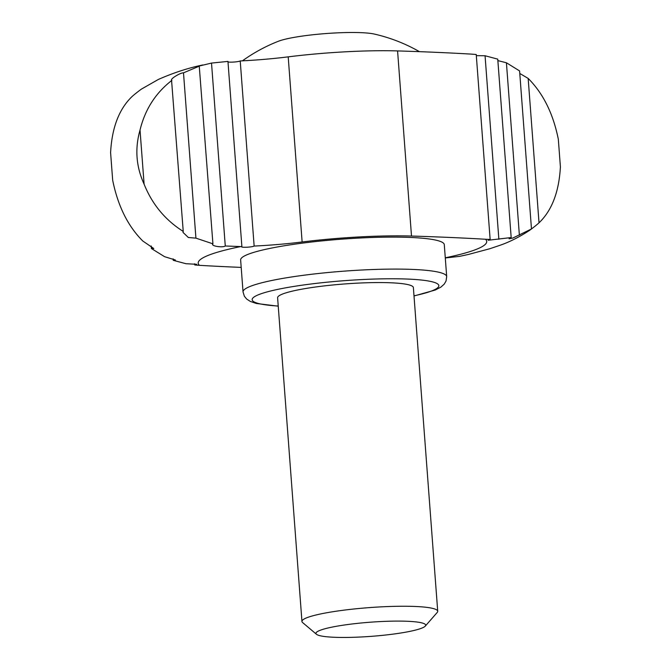 <?xml version="1.0" encoding="UTF-8"?>
<svg xmlns="http://www.w3.org/2000/svg" width="671" height="671" viewBox="0 0 671 671"><rect width="100%" height="100%" fill="white"/><g stroke="black" fill="none" stroke-linecap="round" stroke-linejoin="round"><path stroke-width="1.01" d="M199.555 66.043L183.502 72.845L195.924 238.138L212.925 243.833L199.245 66.018L211.516 63.074L225.271 245.989C223.107 247.884 210.182 246.081 212.925 243.833L212.657 244.403M183.502 72.845C180.407 72.569 169.033 79.564 171.885 80.369C155.647 92.917 145.028 109.474 140.029 130.04C134.745 148.626 136.104 166.668 144.097 184.148C152.149 204.269 165.2 220.029 183.242 231.436L171.541 79.992M241.191 267.394A850.937 109.558 -4.3 0 1 199.472 265.339L194.766 264.97L196.729 264.299L185.942 263.711L173.244 260.314L173.126 258.847M194.682 263.795L194.766 264.97M519.782 73.458L528.169 78.423L539.023 222.822C534.183 227.268 525.032 233.583 531.474 228.962L529.52 230.396C519.111 237.19 509.121 242.206 499.534 245.452L489.838 248.723L468.224 254.502L459.484 256.381L445.284 257.966M173.244 260.314L175.408 260.012L164.58 256.683L151.411 248.53L151.218 245.997M151.411 248.53L153.785 248.522L142.831 241.04C127.901 226.194 117.853 205.905 112.669 180.163L110.598 152.611C111.923 127.742 119.052 109.079 131.977 96.632C136.842 92.179 145.968 85.871 139.526 90.493M490.14 239.438L476.234 54.485L471.528 54.125A850.937 109.558 175.7 0 0 397.576 50.921A110.623 14.242 175.7 0 0 288.203 56.859L302.126 241.979A110.623 14.242 -4.3 0 1 411.499 236.049A850.937 109.558 -4.3 0 1 485.452 239.245L490.14 239.438L488.186 240.252L511.176 237.551L509.079 238.809L512.862 238.037L531.474 228.962L519.589 70.925L506.42 62.772L519.379 235.135M302.126 241.979A85.091 10.954 -4.3 0 1 254.141 246.064A6.383 0.822 -4.3 0 1 247.238 247.205A6.383 0.822 -4.3 0 1 241.594 246.811A6.383 0.822 -4.3 0 1 241.879 246.542L240.696 246.576A144.659 18.62 175.7 0 0 199.472 265.339M227.997 61.917A6.383 0.822 175.7 0 0 234.313 62.009A6.383 0.822 175.7 0 0 240.226 60.944L254.141 246.064M240.226 60.944A85.091 10.954 175.7 0 0 288.203 56.859M211.516 63.074L227.955 61.413L241.879 246.542M225.271 245.989L240.696 246.576M195.924 238.138L188.35 237.509L183.007 232.367L183.242 231.436M419.442 51.659A163.741 163.741 0 0 0 374.225 34.045A52.103 6.71 175.7 0 0 326.014 33.55A52.103 6.71 175.7 0 0 278.415 41.25A163.741 163.741 0 0 0 242.424 60.835M476.318 55.659L485.058 55.752L498.863 239.262M511.176 237.551L497.756 59.14L485.058 55.752M497.874 60.616L506.42 62.772M539.023 222.822C551.906 210.493 559.035 191.839 560.402 166.853L558.331 139.3C553.206 113.676 543.149 93.386 528.169 78.423M243.036 291.927A102.109 13.143 175.7 0 1 343.879 271.159A102.109 13.143 175.7 0 1 446.693 276.611L444.286 244.638A102.109 13.143 175.7 0 0 341.472 239.186A102.109 13.143 175.7 0 0 240.637 259.945L243.036 291.927L244.361 296.23L246.634 299.014L250.333 301.43L256.364 303.477L278.247 306.186M301.95 621.472L277.609 297.79A68.073 8.765 -4.3 0 1 376.909 282.566A68.073 8.765 -4.3 0 1 413.378 287.582L437.718 611.264A68.073 8.765 175.7 0 0 369.176 607.624A68.073 8.765 175.7 0 0 301.95 621.472A68.073 8.765 175.7 0 0 302.613 622.562L316.469 634.28A55.022 7.087 175.7 0 0 345.414 637.45A55.022 7.087 175.7 0 0 425.28 626.102A55.022 7.087 175.7 0 0 370.275 622.21A55.022 7.087 175.7 0 0 316.469 634.28M425.28 626.102L437.232 612.438A68.073 8.765 175.7 0 0 437.718 611.264M140.029 130.04L144.097 184.148M397.576 50.921L411.499 236.049M445.276 257.79A144.659 18.62 175.7 0 0 485.452 239.245M558.331 139.3L560.402 166.853M413.999 295.827A93.605 12.053 175.7 0 0 410.216 279.186A93.605 12.053 175.7 0 0 279.488 289.016A93.605 12.053 175.7 0 0 278.23 306.035M202.776 64.961C188.174 67.997 173.37 72.829 158.364 79.446L141.489 89.058M446.693 276.611L446.022 281.065L444.202 284.16L440.897 287.104L435.236 290.031L414.015 295.97"/></g></svg>
